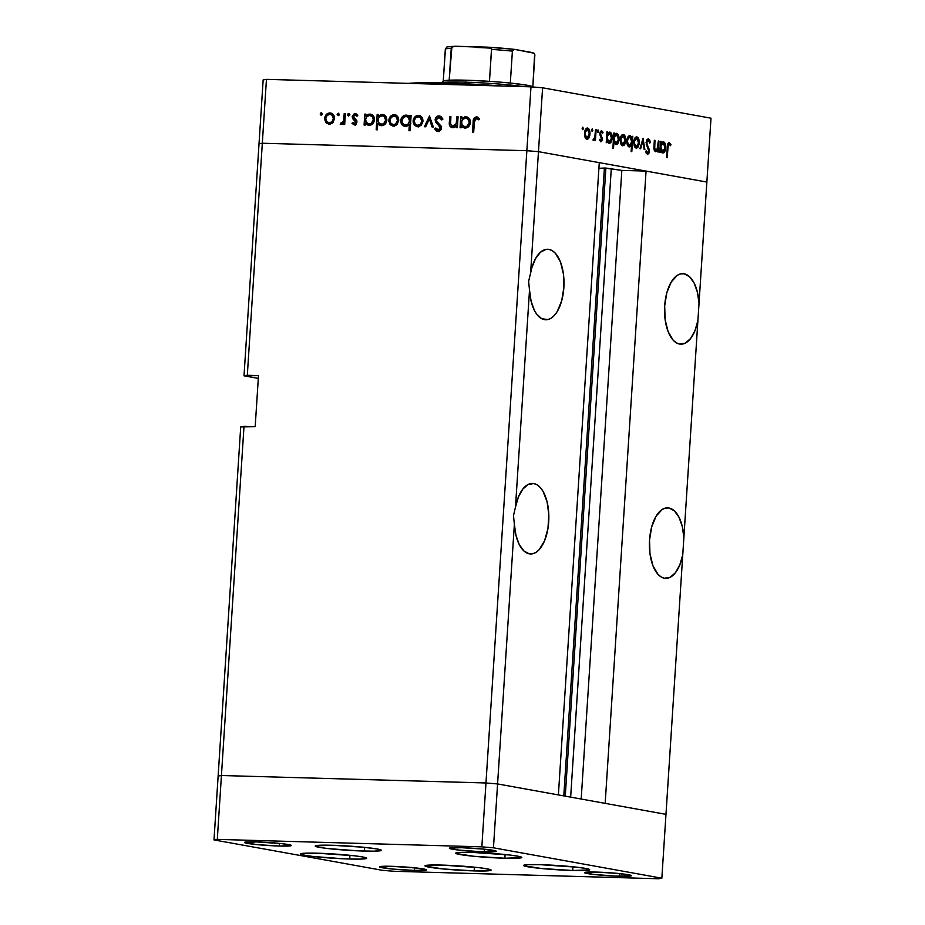 <?xml version="1.0" encoding="UTF-8"?>
<svg xmlns="http://www.w3.org/2000/svg" width="925" height="925" viewBox="0 0 925 925"><rect width="100%" height="100%" fill="white"/><g stroke="black" fill="none" stroke-linecap="round" stroke-linejoin="round"><path stroke-width="1.39" d="M504.865 858.238A33.138 2.139 3.7 0 1 455.69 853.197A33.138 2.139 3.7 0 1 472.64 852.422L509.27 854.966L517.63 856.145L521.712 857.625L504.865 858.238L473.692 856.272L455.909 853.463L459.32 852.457L472.64 852.422A33.138 2.139 3.7 0 1 521.827 857.463A33.138 2.139 3.7 0 1 504.865 858.238L505.108 854.527L504.865 858.238M572.737 870.494A33.138 2.139 3.7 0 1 523.562 865.442A33.138 2.139 3.7 0 1 540.512 864.678L577.142 867.222L585.502 868.402L589.583 869.882L572.737 870.494L541.564 868.517L523.781 865.719L527.192 864.713L540.512 864.678A33.138 2.139 3.7 0 1 589.688 869.72A33.138 2.139 3.7 0 1 572.737 870.494L572.98 866.771L572.737 870.494M474.143 870.899A33.138 2.139 3.7 0 1 424.968 865.846A33.138 2.139 3.7 0 1 441.919 865.083L478.549 867.627L486.908 868.806L490.99 870.286L474.143 870.899L442.971 868.933L425.188 866.124L428.599 865.118L441.919 865.083A33.138 2.139 3.7 0 1 491.106 870.124A33.138 2.139 3.7 0 1 474.143 870.899L474.386 867.176L474.143 870.899M349.708 859.024A33.138 2.139 3.7 0 1 300.533 853.983A33.138 2.139 3.7 0 1 317.483 853.208L354.113 855.752L362.473 856.932L366.566 858.412L359.536 859.117L343.765 858.816L313.089 856.481L304.73 855.301L300.637 853.821L317.483 853.208A33.138 2.139 3.7 0 1 366.67 858.261A33.138 2.139 3.7 0 1 349.708 859.024L349.951 855.313L349.708 859.024M364.381 851.081A33.138 2.139 3.7 0 1 315.205 846.04A33.138 2.139 3.7 0 1 332.156 845.265L363.328 847.231L377.146 848.988L381.227 850.468L374.209 851.173L358.438 850.873L327.751 848.537L319.391 847.358L315.309 845.878L332.156 845.265A33.138 2.139 3.7 0 1 381.331 850.306A33.138 2.139 3.7 0 1 364.381 851.081L364.623 847.369L364.381 851.081M619.392 876.218A23.518 1.515 3.7 0 1 584.484 872.633A23.518 1.515 3.7 0 1 596.521 872.09L618.64 873.489L631.347 875.778L615.171 876.067L593.399 874.414L584.565 872.529L596.521 872.09A23.518 1.515 3.7 0 1 631.428 875.674A23.518 1.515 3.7 0 1 619.392 876.218L619.565 873.582L619.392 876.218M279.327 846.04A23.518 1.515 3.7 0 1 244.431 842.455A23.518 1.515 3.7 0 1 256.456 841.912L282.449 843.716L291.282 845.6L279.327 846.04L257.208 844.641L244.582 842.652L256.456 841.912A23.518 1.515 3.7 0 1 291.363 845.485A23.518 1.515 3.7 0 1 279.327 846.04L279.5 843.403L279.327 846.04M414.469 870.437A23.518 1.515 3.7 0 1 379.562 866.852A23.518 1.515 3.7 0 1 391.599 866.309L417.591 868.112L426.425 869.997L414.469 870.437L392.35 869.038L379.724 867.049L391.599 866.309A23.518 1.515 3.7 0 1 426.494 869.882A23.518 1.515 3.7 0 1 414.469 870.437L414.631 867.789L414.469 870.437M484.261 851.821A23.518 1.515 3.7 0 1 449.353 848.237A23.518 1.515 3.7 0 1 461.39 847.693L483.509 849.092L496.216 851.382L480.04 851.671L458.268 850.017L449.434 848.132L461.39 847.693A23.518 1.515 3.7 0 1 496.286 851.278A23.518 1.515 3.7 0 1 484.261 851.821L484.422 849.185L484.261 851.821M665.977 814.347L497.581 783.938L485.972 782.978L221.433 775.508L218.138 776.052L213.999 839.923L382.407 870.321L394.015 871.281L658.554 878.75L661.849 878.207L493.453 847.809L481.844 846.849L217.294 839.38L213.999 839.923L217.294 839.38L221.433 775.508L218.138 776.052L221.433 775.508L217.294 839.38L481.844 846.849L485.972 782.978L221.433 775.508L244.003 426.379L240.708 426.911L213.999 839.923L382.407 870.321L394.015 871.281L658.554 878.75L661.849 878.207L665.977 814.347L497.581 783.938L485.972 782.978L481.844 846.849L493.453 847.809L497.581 783.938L493.453 847.809L661.849 878.207L665.977 814.347L605.17 803.362L646.055 171.09L706.862 182.063L697.913 320.512A35.277 17.274 -88.4 0 1 680.835 344.181A35.277 17.274 -88.4 0 1 679.563 344.054L685.263 343.152L690.582 338.538L694.964 330.699L697.913 320.512L682.766 554.688A35.277 17.274 -88.4 0 1 665.699 578.356A35.277 17.274 -88.4 0 1 664.416 578.229L670.116 577.327L675.447 572.714L679.817 564.886L682.766 554.688L665.977 814.347L605.17 803.362L646.055 171.09L621.831 170.397L604.407 168.049L563.799 795.893L604.407 168.049L598.914 168.292L605.887 168.049L565.268 796.159L605.887 168.049L621.831 170.397L581.189 799.038L621.831 170.397L646.055 171.09L706.862 182.063L711.001 118.192L542.593 87.794L538.466 151.665L526.857 150.706L262.318 143.236L259.023 143.768L244.015 375.816L258.306 378.394L244.015 375.816L247.31 375.284L262.318 143.236L259.023 143.768L244.015 375.816L258.491 375.596L255.184 426.691L244.003 426.379L221.433 775.508L218.138 776.052L240.708 426.911L255.184 426.691L258.491 375.596L247.31 375.284L262.318 143.236L526.857 150.706L262.318 143.236L526.857 150.706L485.972 782.978L221.433 775.508L485.972 782.978L526.857 150.706L530.985 86.834L266.446 79.365L262.318 143.236L266.446 79.365L530.985 86.834L542.593 87.794L711.001 118.192L699.022 303.342L697.438 292.335L694.166 283.119L689.553 276.714L684.107 273.8A35.277 17.274 -88.4 0 1 699.022 303.342L683.876 537.518L682.303 526.51L679.031 517.295L674.418 510.889L668.96 507.975A35.277 17.274 -88.4 0 1 683.876 537.518L665.977 814.347M681.552 273.719L684.107 273.8L680.719 273.869L677.366 275.28L671.319 281.894L666.856 292.624L664.682 305.828L665.121 319.507L668.104 331.578L673.169 340.192L676.268 342.77L679.563 344.054A35.277 17.274 -88.4 0 1 664.612 307.135A35.277 17.274 -88.4 0 1 682.835 273.661A35.277 17.274 -88.4 0 1 684.107 273.8L681.552 273.719M666.405 507.906L668.96 507.975L665.572 508.045L662.231 509.467L656.172 516.069L651.72 526.799L649.535 540.003L649.974 553.682L652.957 565.753L658.033 574.367L661.121 576.946L664.416 578.229A35.277 17.274 -88.4 0 1 649.466 541.31A35.277 17.274 -88.4 0 1 667.688 507.837A35.277 17.274 -88.4 0 1 668.96 507.975L666.405 507.906M533.829 483.578A35.277 17.274 -88.4 0 1 548.779 520.498A35.277 17.274 -88.4 0 1 530.557 553.959A35.277 17.274 -88.4 0 1 529.285 553.832L532.673 553.763L536.026 552.341L539.194 549.635L544.559 540.79L547.935 528.591L548.826 514.89L547.08 501.766L542.975 491.221L540.223 487.44L537.136 484.862L533.829 483.578L528.129 484.48L522.81 489.094L518.428 496.922L515.479 507.12L529.516 290.103L531.089 301.122L534.361 310.326L536.535 313.933L541.634 318.663L547.82 319.587L551.161 318.165L554.341 315.46L557.22 311.552L561.672 300.833L563.857 287.629L563.418 273.95L560.434 261.879L555.358 253.265L552.271 250.675L548.976 249.403A35.277 17.274 -88.4 0 1 563.926 286.322A35.277 17.274 -88.4 0 1 545.704 319.784A35.277 17.274 -88.4 0 1 544.432 319.657A35.277 17.274 -88.4 0 1 529.516 290.103L528.614 281.408L530.626 272.944L538.466 151.665L599.273 162.638L538.466 151.665L526.857 150.706L538.466 151.665L706.862 182.063L538.466 151.665L542.593 87.794L530.985 86.834L526.857 150.706L538.466 151.665L530.626 272.944A35.277 17.274 -88.4 0 1 547.692 249.264A35.277 17.274 -88.4 0 1 548.976 249.403L546.12 249.368L540.524 252.167L535.61 258.48L531.898 267.614L528.614 281.408L529.516 290.103L515.479 507.12A35.277 17.274 -88.4 0 1 532.557 483.44A35.277 17.274 -88.4 0 1 533.829 483.578L531.274 483.509L533.829 483.578M546.409 249.334L548.976 249.403L546.409 249.334M558.388 794.922L497.581 783.938L485.972 782.978L497.581 783.938L514.369 524.278L515.953 535.298L519.226 544.513L523.839 550.918L529.285 553.832A35.277 17.274 -88.4 0 1 514.369 524.278L513.479 515.583L515.479 507.12L513.479 515.583L514.369 524.278L497.581 783.938L558.388 794.922L599.273 162.638L558.388 794.922M570.656 797.13L611.298 168.5L570.656 797.13M502.125 86.025A85.516 5.515 -176.3 0 0 446.047 83.03L445.954 84.429L446.047 83.03A85.516 5.515 -176.3 0 0 408.445 83.377M456.915 116.735L458.083 116.77L457.378 127.662L456.21 127.627L456.337 125.661L454.649 127.211L451.608 127.546L449.77 125.904L449.342 124.043L449.723 116.527L450.891 116.562L450.625 124.632L452.857 126.378L454.95 125.615L456.187 123.892L456.915 116.735L456.291 123.592L452.36 126.332L454.938 126.76L452.857 126.378L450.544 124.17L450.891 116.562L449.723 116.527L449.365 122.088C448.903 125.28 449.978 127.153 452.568 127.708L456.337 125.661L456.21 127.627L457.378 127.662L458.083 116.77L456.915 116.735M438.993 117.382L441.699 119.938L442.844 119.221L439.097 115.845C436.866 115.972 435.536 117.278 435.108 119.776L436.276 119.984L435.108 119.776L435.721 117.799L438.739 115.856L441.433 116.862L442.844 119.221L441.699 119.938L438.993 117.382L436.392 119.198L436.773 121.51L441.317 126.91L441.109 129.488L439.225 131.304L436.473 131.049L434.681 128.887L435.802 128.008L438.577 129.974L440.265 128.159L439.687 126.413L435.756 122.297L435.108 119.776L440.265 128.159L437.883 129.951L440.3 130.367L438.23 129.986L435.802 128.008L434.681 128.887L437.999 131.512L441.433 128.124L440.855 125.835L436.646 121.302L436.276 119.834L438.993 117.382L441.075 117.752M429.489 115.96L433.305 126.979L432.033 126.945L429.385 118.92L425.708 126.76L424.436 126.725L429.489 115.96L424.436 126.725L425.708 126.76L429.385 118.92L432.033 126.945L433.305 126.979L429.489 115.96M422.956 121.198L421.395 125.025L418.158 126.713L414.851 125.627L413.105 121.984L414.123 117.81L417.892 115.463L421.777 117.163L422.956 121.198C422.898 117.741 421.372 115.822 418.377 115.452C415.36 115.66 413.591 117.487 413.093 120.921L414.146 124.829L417.649 126.725L421.395 125.025L422.956 121.198M398.71 120.516L397.16 124.343L393.923 126.031L390.604 124.944L388.858 121.302L389.876 117.128L393.657 114.781L397.53 116.481L398.71 120.516C398.663 117.059 397.137 115.139 394.142 114.769C391.113 114.977 389.344 116.793 388.847 120.238L389.899 124.147L393.414 126.043L397.16 124.343L398.71 120.516M365.387 123.037L365.259 125.06L364.08 125.025L364.785 114.133L365.965 114.168L365.837 116.053L368.751 114.18L371.746 114.55L374.243 117.706L374.405 120.447L373.411 123.002L371.029 125.002L369.098 125.361L366.959 124.759L365.387 123.037L369.098 125.361C372.139 125.141 373.931 123.314 374.463 119.892C374.405 116.423 372.879 114.492 369.861 114.087L365.837 116.053L365.965 114.168L364.785 114.133L364.08 125.025L365.259 125.06L365.387 123.037L367.213 123.372L365.387 123.037M321.414 112.711L322.386 114.237L321.044 115.174L320.293 114.411L320.628 113.058L321.414 112.711L320.247 113.925L321.252 115.197L322.42 113.995L321.588 112.734M334.515 118.701L332.954 122.528L329.716 124.216L326.409 123.129L324.652 119.487L325.669 115.313L329.45 112.966L333.335 114.665L334.515 118.701C334.457 115.243 332.931 113.324 329.936 112.954C326.907 113.162 325.149 114.989 324.652 118.423L325.704 122.331L329.208 124.227L332.954 122.528L334.515 118.701M338.307 113.197L339.313 114.469L338.145 115.683L337.139 114.399L338.307 113.197L337.139 114.399L338.145 115.683L339.313 114.469L338.469 113.22M344.227 113.555L345.395 113.59L344.69 124.47L343.522 124.447L343.626 122.84L342.262 124.285L340.654 124.447L340.909 123.025L342.215 123.025L343.406 121.348L344.227 113.555L343.533 120.944L340.192 124.17L341.186 124.563L343.626 122.84L343.522 124.447L344.69 124.47L345.395 113.59L344.227 113.555M348.841 113.486L349.812 115.001L348.459 115.949L347.719 115.186L348.043 113.833L348.841 113.486L347.673 114.7L348.679 115.972L349.847 114.769L349.002 113.509M356.137 123.915L352.818 122.412L351.974 123.326L355.061 124.794L351.974 123.326L354.31 124.944L356.9 122.146L356.102 124.158L354.795 124.91L352.194 123.626L352.818 122.412L354.876 123.499L355.732 122.169L352.714 118.689L352.263 116.423L354.136 113.856L355.986 113.787L357.617 114.885L357.015 116.215L354.564 115.116L353.396 116.712L356.426 120.215L356.9 122.146L356.576 120.458L353.396 116.712L355.2 115.012L357.27 115.382M377.758 123.302L377.342 129.801L376.174 129.766L377.157 114.48L378.337 114.515L378.209 116.4L381.123 114.527L384.118 114.897L385.644 116.192L386.823 119.128L385.459 123.788L381.47 125.707L379.331 125.06L377.758 123.302L381.47 125.707C384.511 125.488 386.303 123.672 386.835 120.238C386.777 116.77 385.251 114.839 382.233 114.434L378.209 116.4L378.337 114.515L377.157 114.48L376.174 129.766L377.342 129.801L377.758 123.302L379.423 123.603L377.758 123.302M409.798 117.417L409.925 115.405L411.105 115.44L410.11 130.726L408.942 130.691L409.359 124.32L407.532 125.881L404.364 126.251L401.913 124.632L400.814 122.239L401.23 118.423L403.612 115.729L407.197 115.267L409.798 117.417L406.087 115.105C403.046 115.324 401.253 117.151 400.722 120.585C400.779 124.043 402.317 125.973 405.323 126.378L409.359 124.32L408.942 130.691L410.11 130.726L411.105 115.44L409.925 115.405L411.093 115.613L409.925 115.405L409.798 117.417L410.954 117.637L409.798 117.417M461.355 125.754L461.217 127.766L460.049 127.731L460.754 116.839L461.922 116.874L461.806 118.758L464.72 116.885L467.715 117.255L470.212 120.412L470.374 123.152L469.38 125.719L466.998 127.719L465.067 128.066L462.928 127.465L461.355 125.754L465.067 128.066C468.108 127.847 469.9 126.031 470.432 122.597C470.374 119.14 468.836 117.198 465.83 116.793L461.806 118.758L461.922 116.874L460.754 116.839L460.049 127.731L461.217 127.766L461.355 125.754L463.171 126.078L461.355 125.754M476.363 118.435L474.56 120.065L473.669 132.136L472.502 132.102L473.808 118.504L476.525 116.908L479.566 118.712L478.803 119.845L476.363 118.435L478.803 119.845L479.566 118.712L476.525 116.908C474.109 117.336 472.987 119.047 473.149 122.042L472.502 132.102L473.669 132.136L474.305 122.227L476.363 118.435L479.277 119.047L477.208 118.666M655.617 151.712L657.779 149.931L656.912 149.896L657.779 149.931L657.652 151.885L658.299 152.012L659.005 141.12L658.357 141.005L659.005 141.12L658.299 152.012L657.652 151.885L657.779 149.931L656.796 151.365L655.085 151.48L653.917 147.237L654.345 140.276L654.993 140.392L654.692 148.937L655.582 150.336L657.004 149.781L658.357 141.005L657.814 147.838L655.813 150.393L654.588 148.012L654.993 140.392L654.345 140.276L653.987 145.838C653.64 149.006 654.183 150.972 655.617 151.712L655.848 151.735M648.425 138.819L646.089 142.473L646.899 139.71L648.228 138.796L649.697 139.999L650.425 142.473L649.766 143.121L648.321 140.346L646.922 141.606L646.899 144.127L649.396 150.706L648.945 153.261L647.535 154.498L645.592 151.608L646.24 150.798L647.928 152.926L648.726 150.717L646.089 142.473L648.726 151.272L649.385 151.33L646.737 142.612L648.321 140.346L649.766 143.121L650.425 142.473L648.217 138.796M643.06 138.241L644.875 149.584L644.158 149.457L642.91 141.213L640.632 148.821L639.927 148.694L643.06 138.241L639.927 148.694L640.632 148.821L642.91 141.213L644.158 149.457L644.875 149.584L643.06 138.241M636.862 136.923L636.862 136.923C635.163 136.912 634.122 138.611 633.752 142.034L634.226 146.034L636.134 148.197L638.273 146.763L639.256 143.028L638.597 143.017L639.256 143.028L639.14 144.08L637.799 147.468L636.423 148.231L635.059 147.561L633.729 143.097L634.804 138.183L636.319 136.923L637.892 137.501L639.256 143.028C639.325 139.548 638.528 137.513 636.862 136.923L636.585 136.9M623.334 134.483L623.334 134.483C621.635 134.472 620.606 136.172 620.224 139.594L620.698 143.595L622.606 145.757L624.745 144.323L625.728 140.588L625.069 140.565L625.612 141.641L624.271 145.028L622.895 145.78L621.531 145.109L620.201 140.658L621.276 135.744L622.791 134.472L624.375 135.062L625.728 140.588C625.797 137.108 624.999 135.073 623.334 134.483L623.057 134.46M609.043 143.306C610.743 143.317 611.795 141.606 612.2 138.207L611.529 138.183L612.2 138.207C612.257 134.715 611.46 132.668 609.795 132.044L606.823 133.709L607.482 133.72L607.609 131.836L606.95 131.72L606.245 142.612L606.904 142.727L607.031 140.716L606.372 140.692L607.031 140.716L606.904 142.727L606.245 142.612L606.95 131.72L607.609 131.836L607.482 133.72L609.795 132.044L611.645 134.044L612.2 138.207L610.13 143.097L608.43 143.074L607.031 140.716L609.309 143.329M582.854 127.176L582.16 128.309L582.692 129.662L583.374 128.529L582.773 127.176L583.305 129.003L582.288 129.222L582.796 127.176M587.606 128.032L587.606 128.032C585.907 128.02 584.866 129.72 584.496 133.142L584.97 137.143L586.878 139.305L589.017 137.871L590 134.137L589.341 134.113L589.884 135.189L588.543 138.577L587.167 139.328L585.803 138.669L584.473 134.206L585.548 129.292L587.063 128.032L588.635 128.61L590 134.137C590.069 130.656 589.271 128.621 587.606 128.032L587.329 128.008M592.278 128.876L591.584 130.009L592.116 131.362L592.798 130.228L592.197 128.876L592.728 130.703L591.711 130.922L592.22 128.876M593.468 140.496L594.879 138.935L594.185 138.912L595.423 140.658L596.128 129.766L595.48 129.65L596.128 129.766L595.423 140.658L594.775 140.542L594.879 138.935L593.873 140.427L592.925 140.022L594.798 137.42L595.48 129.65L594.879 137.027L592.925 140.022L593.561 140.507M598.059 129.916L597.365 131.049L597.897 132.402L598.579 131.269L597.978 129.916L598.591 131.026L598.14 132.356L597.492 131.963L598.001 129.916M601.62 130.564L599.862 133.431L601.655 139.143L600.868 140.484L599.689 140.45L600.868 140.484L600.024 139.166L599.527 140.022L600.788 141.814L602.314 139.201L601.655 139.189L602.314 139.201L602.152 140.276L600.926 141.837L599.527 140.022L600.024 139.166L601.007 140.473L601.655 139.143L599.955 134.958L600.048 132.229L601.47 130.552L603.042 132.31L602.545 133.246L601.215 131.963L600.51 133.489L602.314 139.201L600.51 133.489L601.562 131.905L602.545 133.246L603.042 132.31L601.47 130.552M615.946 144.554C617.646 144.554 618.698 142.855 619.103 139.455L618.443 139.432L619.103 139.455C619.16 135.963 618.362 133.905 616.697 133.281L613.726 134.946L614.385 134.969L614.512 133.084L613.853 132.969L612.87 148.254L613.518 148.37L613.946 141.872L613.287 141.849L613.946 141.872L613.518 148.37L612.87 148.254L613.853 132.969L614.512 133.084L614.385 134.969L615.449 133.582L617.229 133.489L618.871 136.357L618.975 140.554L617.542 143.907L615.322 144.3L613.946 141.872L616.212 144.578M630.006 135.686L630.006 135.686C628.295 135.686 627.243 137.386 626.849 140.797C626.78 144.288 627.589 146.335 629.254 146.959L631.567 145.179L630.584 145.156L631.567 145.179L631.151 151.55L631.81 151.665L632.793 136.38L632.145 136.264L632.006 138.287L631.243 138.264L632.006 138.287L632.145 136.264L632.793 136.38L631.81 151.665L631.151 151.55L631.567 145.179L630.503 146.612L628.722 146.763L626.849 142.473L627.196 138.669L628.595 136.137L630.619 135.929L632.006 138.287L629.74 135.663M662.589 152.972C664.3 152.983 665.353 151.272 665.746 147.873L665.087 147.85L665.746 147.873C665.815 144.381 665.006 142.334 663.341 141.71L660.369 143.375L661.028 143.387L661.155 141.502L660.496 141.386L659.791 152.278L660.45 152.394L660.577 150.382L659.918 150.359L660.577 150.382L660.45 152.394L659.791 152.278L660.496 141.386L661.155 141.502L661.028 143.387L663.341 141.71L665.191 143.71L665.746 147.873L663.676 152.764L661.976 152.741L660.577 150.382L662.855 152.995M669.307 142.589L669.307 142.589C667.954 142.843 667.272 144.485 667.272 147.503L666.624 157.574L667.283 157.689L667.919 147.769L669.18 144.115L668.081 145.93L667.283 157.689L666.624 157.574L667.63 144.404L669.307 142.589L670.96 144.624L670.498 145.699L669.18 144.115L670.498 145.699L670.96 144.624L669.122 142.577M259.023 143.768L263.151 79.908L266.446 79.365L263.151 79.908L259.023 143.768L262.318 143.236L259.023 143.768M391.738 124.147L389.899 124.147L391.726 124.123M408.214 83.4L446.047 83.03L502.761 86.071M583.374 128.529L582.16 128.494L583.374 128.529M589.017 137.871L587.733 137.837L589.017 137.871M585.305 137.929L587.155 137.987L584.484 133.235L587.525 129.373L589.341 134.009L586.97 137.964L585.305 137.917L587.791 137.79L589.086 135.64L589.144 131.558L587.525 129.373M587.155 129.361L585.537 129.315L587.317 129.35L585.953 130.321L585.132 133.674L585.56 136.414L586.97 137.964M592.798 130.228L591.584 130.194L592.798 130.228M596.128 129.766L595.469 129.743L596.128 129.766M598.579 131.269L597.365 131.234L598.579 131.269M599.689 140.45L600.868 140.484M602.082 132.287L603.042 132.31L602.082 132.287M599.851 133.477L600.51 133.489L599.851 133.477M599.886 134.541L600.626 134.564L599.886 134.541M600.232 135.802L601.366 135.825L600.232 135.802M601.238 137.455L602.187 137.478L601.238 137.455M609.124 141.964L606.592 137.235L609.679 133.373L611.541 138.068L609.124 141.964L607.471 141.918L609.332 141.987L607.968 141.062L607.239 138.126L607.76 134.9L609.679 133.373L607.713 133.304L609.332 133.362M616.027 143.213L613.495 138.484L616.582 134.622L618.443 139.317L616.027 143.213L614.42 143.167L616.235 143.236L614.582 141.71L614.154 138.507L614.986 135.547L616.582 134.622L614.616 134.553M616.235 134.611L614.616 134.564M624.745 144.323L623.462 144.288L624.745 144.323M621.033 144.381L622.883 144.439L620.212 139.687L623.253 135.825L625.069 140.461L622.698 144.416L621.033 144.369L623.519 144.242L624.814 142.092L624.884 138.01L623.253 135.825M622.883 135.813L621.265 135.767L623.045 135.802L621.681 136.773L620.86 140.126L621.288 142.866L622.698 144.416M629.925 137.027L631.787 141.733L629.358 145.618L627.682 145.572L629.358 145.618L626.838 140.901L629.717 137.016L631.59 139.236L631.521 143.375L630.191 145.456L627.693 145.583M629.567 137.016L627.925 136.969M638.273 146.763L636.99 146.728L638.273 146.763M634.562 146.832L636.412 146.878L633.741 142.126L636.782 138.264L638.597 142.901L636.227 146.867L634.562 146.809L637.048 146.682L638.343 144.531L638.4 140.45L636.782 138.264M636.412 138.253L634.793 138.207M642.17 141.19L642.91 141.213L642.17 141.19M649.604 142.45L650.425 142.473L649.604 142.45M646.078 142.6L646.737 142.612L646.078 142.6M646.159 144.103L646.899 144.127L646.159 144.103M647.026 146.717L648.055 146.74L647.026 146.717M648.228 148.96L649.119 148.983L648.228 148.96M647.361 154.475L649.385 151.33L647.535 152.96L646.008 152.926L647.535 152.96L646.24 150.798L645.592 151.608L647.546 154.498M646.008 152.926L647.535 152.96M659.005 141.12L658.346 141.097L659.005 141.12M654.333 140.38L654.993 140.392L654.333 140.38M654.01 145.502L654.669 145.514L654.01 145.502M653.917 147.988L654.588 148.012L653.917 147.988M654.31 150.359L655.813 150.393M662.67 151.631L660.808 146.925L660.138 146.913L663.225 143.04L665.087 147.746L662.67 151.631L661.017 151.584L662.878 151.654L661.514 150.729L660.785 147.792L661.317 144.566L663.225 143.04L661.259 142.97L662.878 143.028M667.919 147.769L667.26 147.757L667.919 147.769M669.793 144.589L670.96 144.624L669.793 144.589M607.482 141.93L609.957 141.803L611.367 139.317L611.298 135.501L609.679 133.373M614.42 143.178L616.859 143.051L618.27 140.565L618.201 136.738L616.582 134.622M627.936 136.958L629.717 137.016L628.329 137.975L627.497 140.912L627.936 144.092L629.358 145.618M634.804 138.195L636.573 138.241L635.209 139.213L634.4 142.149L634.816 145.306L636.227 146.867M661.028 151.596L663.503 151.469L664.821 149.364L664.844 145.167L663.225 143.04M322.328 114.434L320.247 113.925L322.42 113.868M322.443 113.833L322.328 114.55M328.502 124.158L329.208 124.227M329.578 124.227L325.704 122.331L327.519 122.308M325.808 118.631L324.652 118.423L325.808 118.631M328.895 114.399L331.682 113.336M331.404 113.22L329.936 112.954L331.404 113.22M330.711 113.035L329.936 112.954M332.017 113.336L328.421 114.85M327.508 122.297L330.283 124.47M328.491 123.511L329.335 124.112M332.306 114.7L333.983 115.417M332.121 123.21L330.641 123.164M329.855 114.295L327.103 115.44L325.82 118.446L326.722 121.533L329.3 122.898L332.052 121.684L333.347 118.666L334.503 118.874L333.347 118.666L331.913 115.047L329.855 114.295C332.133 114.584 333.301 116.03 333.347 118.666C332.965 121.291 331.613 122.701 329.3 122.898L331.381 123.268L329.3 122.898C327.022 122.562 325.866 121.082 325.82 118.446C326.201 115.833 327.542 114.446 329.855 114.295L333.705 115.209M329.3 122.898L332.295 123.175M339.209 114.908L337.139 114.399L339.313 114.353M339.325 114.307L339.221 115.024M344.782 123.048L343.626 122.84L344.782 123.048M340.192 124.17L341.186 124.563M342.551 124.089L342.921 123.499L342.551 124.089M341.487 123.233L340.909 123.025M344.909 121.187L343.533 120.944L344.909 121.187M345.152 117.417L343.984 117.209L345.152 117.417M349.743 115.209L347.673 114.7L349.847 114.642M349.858 114.608L349.754 115.324M354.391 123.603L356.287 123.95L354.391 123.603L355.732 122.169L356.877 122.377L355.732 122.169L355.466 121.175L356.877 121.429L355.466 121.175L354.183 120.007L356.264 120.389L354.183 120.007L352.564 118.435L354.645 118.816L352.564 118.435L352.228 116.735L353.396 116.955L352.228 116.735L355.223 113.671L357.848 115.22L357.015 116.215L355.2 115.012M356.68 120.689L354.541 118.585M355.154 115.012L356.703 114.087M355.061 124.794L355.686 125.164M356.749 114.087L354.876 115.359M354.472 118.423L356.946 120.909M366.312 123.21L366.358 122.482L366.312 123.21M365.953 114.342L364.785 114.133L365.953 114.342M367.213 116.296L365.837 116.053L367.213 116.296M368.809 115.509L371.561 114.469M371.226 114.33L369.861 114.087L371.226 114.33M370.567 114.157L369.861 114.087M368.358 125.28L369.098 125.361M369.457 125.349L367.583 123.603M367.468 123.418L369.538 125.384M371.665 114.457L368.763 115.556M372.185 115.833L373.885 116.573M372.729 124.123L370.509 124.297M369.792 124.054L369.156 123.638M369.734 115.417L366.924 116.55L365.653 119.163L366.138 122.146L368.797 123.996L371.203 123.464L373.295 119.845L374.452 120.053L373.295 119.845L372.359 116.747L369.734 115.417C372.023 115.729 373.214 117.209 373.295 119.845C372.879 122.47 371.503 123.869 369.167 124.019L371.249 124.389L369.167 124.019C366.832 123.742 365.653 122.262 365.606 119.591C365.999 116.943 367.375 115.556 369.734 115.417L373.677 116.423M369.167 124.019L372.208 124.297M378.683 123.464L378.73 122.828L378.683 123.464M378.325 114.688L377.157 114.48L378.325 114.688M379.585 116.642L378.209 116.4L379.585 116.642M381.181 115.856L383.933 114.816M383.597 114.677L382.233 114.434L383.597 114.677M382.938 114.503L382.233 114.434M380.776 125.638L381.47 125.707M381.886 125.696L380.048 124.008M379.84 123.672L381.401 125.43M384.037 114.816L381.135 115.902M384.557 116.18L386.257 116.92M385.101 124.47L382.881 124.655M382.164 124.401L381.528 123.985M382.106 115.775L379.296 116.897L378.024 119.51L378.51 122.493L381.169 124.343L383.574 123.811L385.667 120.192L386.823 120.4L385.667 120.192L384.176 116.55L382.106 115.775C384.395 116.076 385.586 117.556 385.667 120.192C385.251 122.817 383.875 124.216 381.539 124.366L383.621 124.748L381.539 124.366C379.204 124.089 378.024 122.62 377.978 119.938C378.371 117.29 379.747 115.902 382.106 115.775L386.049 116.77M381.539 124.366L384.58 124.644M392.709 125.973L393.414 126.043M393.772 126.043L391.98 124.517L394.478 126.286M390.015 120.447L388.847 120.238L390.015 120.447M393.102 116.203L395.888 115.151M395.611 115.035L394.142 114.769L395.611 115.035M394.906 114.85L394.142 114.769M396.212 115.151L392.616 116.666M392.686 125.314L393.53 125.916M396.501 116.515L398.189 117.232M396.328 125.025L394.848 124.979M394.062 116.111L391.31 117.255L390.015 120.262L390.697 123.025L393.137 124.678L395.646 124.031L397.542 120.47L398.698 120.678L397.542 120.47L396.108 116.862L394.062 116.111C396.339 116.388 397.496 117.845 397.542 120.47C397.16 123.094 395.819 124.505 393.507 124.702L395.576 125.083L393.507 124.702C391.229 124.378 390.061 122.898 390.015 120.262C390.396 117.648 391.749 116.261 394.062 116.111L397.9 117.024M393.507 124.702L396.501 124.991M410.515 124.528L409.359 124.32L410.515 124.528M404.618 126.309L405.323 126.378M405.705 126.378L403.589 124.424M401.889 120.793L400.722 120.585L401.889 120.793M405.058 116.538L407.809 115.486M407.497 115.359L406.087 115.105L407.497 115.359M406.838 115.186L406.087 115.105M408.168 115.486L404.537 117.013M403.427 124.135L406.445 126.632M410.862 123.649L409.706 124.782M408.515 125.303L406.78 125.314M408.838 116.908L410.746 118.134M409.544 117.163L410.191 117.579M406.017 116.446L403.231 117.591L401.913 121.464L403.369 124.262L407.52 125.418L405.439 125.048L408.249 123.915L409.578 120.874L410.735 121.082L409.578 120.874L408.11 117.198L406.017 116.446C408.353 116.723 409.544 118.192 409.578 120.874C409.185 123.511 407.798 124.91 405.439 125.048C403.15 124.725 401.97 123.256 401.889 120.62C402.306 117.984 403.682 116.596 406.017 116.446L409.683 117.232M410.908 118.354L410.053 117.463M405.439 125.048L408.341 125.349M416.944 126.656L417.649 126.725M418.019 126.725L414.146 124.829L415.961 124.806L418.724 126.968M414.25 121.129L413.093 120.921L414.25 121.129M417.348 116.897L420.123 115.833M419.846 115.718L418.377 115.452L419.846 115.718M419.152 115.532L418.377 115.452M420.459 115.833L416.863 117.348M416.932 126.008L417.776 126.609M420.748 117.198L422.436 117.914M420.563 125.707L419.094 125.661M418.297 116.793L415.545 117.938L414.261 120.944L415.163 124.031L417.742 125.395L420.493 124.181L421.788 121.163L422.945 121.372L421.788 121.163L420.355 117.544L418.297 116.793C420.586 117.082 421.742 118.527 421.788 121.163C421.407 123.788 420.054 125.199 417.742 125.395L419.823 125.765L417.742 125.395C415.464 125.06 414.308 123.58 414.261 120.944C414.643 118.331 415.984 116.943 418.297 116.793L422.147 117.706M417.742 125.395L420.736 125.673M430.715 119.163L429.385 118.92L430.715 119.163M442.439 118.307L441.422 117.787M438.623 131.466L436.854 129.419M436.692 129.257L434.681 128.887L436.692 129.257M438.23 129.986L440.566 130.356M441.41 128.367L440.265 128.159L441.41 128.367M441.19 126.505L439.525 126.205L441.19 126.505M441.607 126.586L439.942 125.048L437.872 124.667L439.942 125.048L438.045 123.002M438.369 117.429L440.612 116.249M440.82 116.226L438.196 117.625M438.034 122.979L441.202 126.182M440.658 130.344L439.907 130.321M436.762 129.269L439.028 131.674M437.375 130.24L438.103 131.096M441.306 117.776L442.728 118.597M457.493 125.869L456.337 125.661L457.493 125.869M453.158 127.685L451.793 126.147M450.521 122.308L449.365 122.088L450.521 122.308M450.88 116.747L449.723 116.527L450.88 116.747M452.857 126.378L455.331 126.748M457.621 123.834L456.291 123.592L457.621 123.834M457.817 120.886L456.661 120.678L457.817 120.886M454.938 126.76L454.106 126.621M451.539 125.384L453.238 127.731M462.269 125.916L462.315 125.199L462.269 125.916M461.91 117.047L460.754 116.839L461.91 117.047M463.182 119.013L461.806 118.758L463.182 119.013M464.778 118.227L467.53 117.174M467.194 117.047L465.83 116.793L467.194 117.047M466.535 116.862L465.83 116.793M464.315 127.985L465.067 128.066M465.414 128.066L463.541 126.32M463.437 126.124L465.506 128.101M467.634 117.174L464.732 118.261M468.154 118.539L469.854 119.29M468.697 126.829L466.466 127.014M465.761 126.76L465.125 126.355M465.703 118.134L462.893 119.256L461.621 121.869L462.107 124.852L464.766 126.702L467.171 126.182L469.264 122.551L470.42 122.759L469.264 122.551L467.772 118.909L465.703 118.134C467.992 118.446 469.183 119.915 469.264 122.551C468.848 125.187 467.472 126.575 465.136 126.725L467.217 127.107L465.136 126.725C462.801 126.459 461.61 124.979 461.575 122.297C461.968 119.649 463.344 118.261 465.703 118.134L469.646 119.128M465.136 126.725L468.177 127.002M474.305 122.25L473.149 122.042L474.305 122.25M476.167 118.446L477.994 117.313M477.427 117.07L476.525 116.908L477.427 117.07M478.664 118.828L479.277 119.047M478.213 117.29L475.889 118.886M532.881 86.996L532.754 86.858A44.897 2.902 -176.3 0 0 510.322 83.065A44.897 2.902 -176.3 0 0 489.475 81.342A44.897 2.902 -176.3 0 0 466.212 80.209L465.032 82.152A47.036 3.029 3.7 0 1 523.816 86.638A47.036 3.029 -176.3 0 0 465.032 82.152L464.928 83.747L465.032 82.152A47.036 3.029 -176.3 0 0 441.317 82.903A47.036 3.029 3.7 0 1 465.032 82.152L466.212 80.209L489.475 81.342A44.897 2.902 3.7 0 1 510.322 83.065L527.158 85.25L532.812 87.123M443.48 81.573L443.26 81.169A44.897 2.902 3.7 0 1 449.18 80.198L466.212 80.209A44.897 2.902 -176.3 0 0 449.18 80.198A44.897 2.902 -176.3 0 0 443.341 81.076L441.075 83.053M454.707 46.25L451.886 47.152L451.238 48.273A44.897 2.902 -176.3 0 0 445.33 49.233A44.897 2.902 3.7 0 1 451.238 48.273L449.18 80.198L451.886 47.152L455.285 46.25L489.903 47.557M491.51 49.025L489.475 81.342L491.545 49.407A44.897 2.902 3.7 0 1 512.392 51.129L513.41 49.545L514.716 49.395L534.014 53.211M534.87 54.806L532.823 86.938L534.638 53.997L532.835 52.667L514.716 49.395M488.331 47.198A42.758 2.763 -176.3 0 1 514.346 49.36L512.392 51.129L510.322 83.065L512.392 51.129A44.897 2.902 -176.3 0 0 491.545 49.407L491.048 48.25L488.354 47.21M445.33 49.233L443.26 81.146L445.457 48.62M449.192 46.689L451.701 46.423M455.285 46.25L487.776 47.163M494.898 47.638L508.553 48.771M475.589 47.441A30.143 1.942 -176.3 0 1 490.978 48.181L486.747 47.927M341.371 123.222L343.453 123.592M476.629 118.458L478.711 118.839M454.799 46.25C442.832 47.291 448.44 46.643 445.492 48.539M514.531 49.372L488.042 47.175"/></g></svg>
